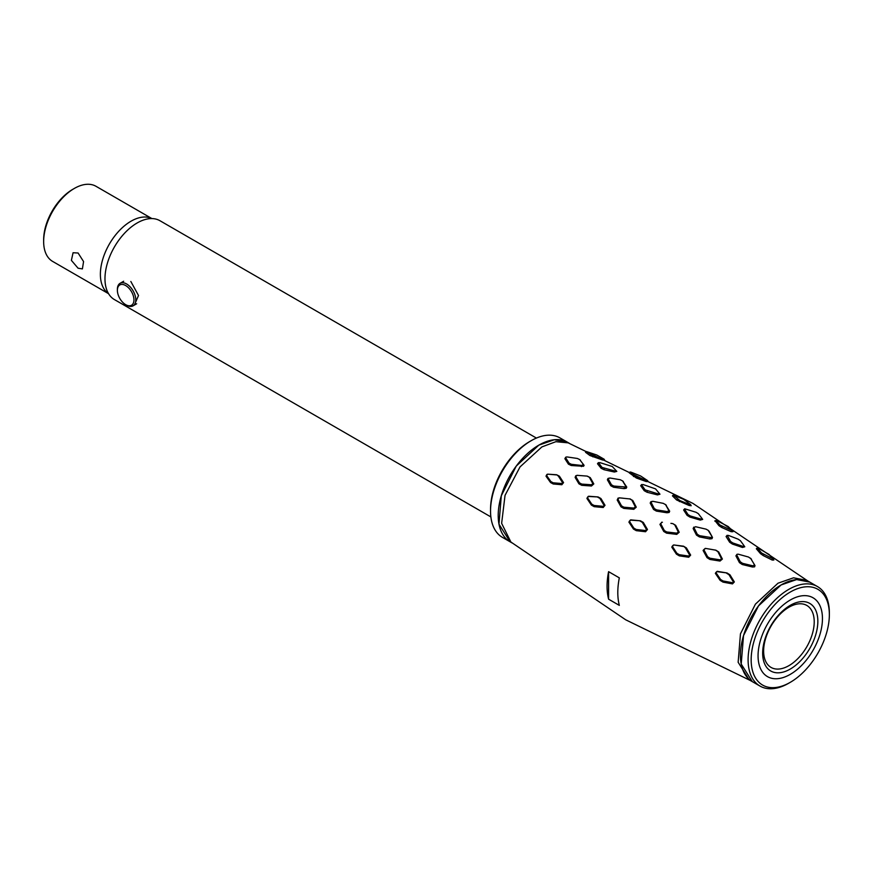 <?xml version="1.0" encoding="UTF-8"?>
<svg xmlns="http://www.w3.org/2000/svg" width="873" height="873" viewBox="0 0 873 873"><rect width="100%" height="100%" fill="white"/><g stroke="black" fill="none" stroke-linecap="round" stroke-linejoin="round"><path stroke-width="1.31" d="M130.841 281.488L138.512 295.5L134.769 304.153M790.261 600.024A45.527 26.288 120 0 0 760.514 640.149A45.527 26.288 120 0 0 767.487 676.63A45.527 26.288 120 0 0 790.261 674.371A45.527 26.288 120 0 0 819.998 634.256A45.527 26.288 120 0 0 813.025 597.765A45.527 26.288 120 0 0 790.261 600.024A45.527 26.288 120 0 0 760.514 640.149A45.527 26.288 120 0 0 767.487 676.63A45.527 26.288 120 0 0 790.261 674.371A45.527 26.288 120 0 0 819.998 634.256A45.527 26.288 120 0 0 813.025 597.765A45.527 26.288 120 0 0 790.261 600.024M536.415 438.071L159.934 220.716A45.527 26.288 120 0 0 137.17 222.964A45.527 26.288 120 0 0 107.423 263.089A45.527 26.288 120 0 0 114.407 299.57L490.877 516.925M790.261 669.067A39.023 22.534 120 0 0 817.848 621.27A39.023 22.534 120 0 0 790.261 605.338A39.023 22.534 120 0 0 762.664 653.135A39.023 22.534 120 0 0 790.261 669.067M788.93 665.641A35.771 20.657 120 0 0 812.294 634.114A35.771 20.657 120 0 0 806.816 605.447A35.771 20.657 120 0 0 788.93 607.226A35.771 20.657 120 0 0 765.556 638.752A35.771 20.657 120 0 0 771.045 667.419A35.771 20.657 120 0 0 788.93 665.641M78.09 268.229L71.39 260.372L73.07 252.744L78.09 253.006L83.568 261.562L82.4 268.895L78.09 268.229M43.65 241.559L43.65 239.78A41.195 23.778 -60 0 1 72.775 189.332L74.314 188.448A43.366 25.033 120 0 0 43.65 241.559A43.366 25.033 120 0 0 52.631 261.409L108.547 293.688M72.775 189.332L74.314 188.448A43.366 25.033 120 0 1 95.997 186.298L151.902 218.577M126.585 305.19L125.668 304.666A11.709 6.755 -120 0 0 133.951 299.886A11.709 6.755 -120 0 0 125.668 285.547A11.709 6.755 -120 0 0 117.386 290.327A11.709 6.755 -120 0 0 125.668 304.666L126.585 305.19A13.008 7.508 60 0 0 133.089 305.834L136.668 303.771M117.386 290.327L117.386 289.258A13.008 7.508 60 0 1 120.081 283.31A13.008 7.508 60 0 1 126.585 283.954A13.008 7.508 60 0 1 135.086 295.412A13.008 7.508 60 0 1 133.089 305.834M788.723 683.221A57.454 33.174 -60 0 1 788.723 683.232L790.261 682.337A55.283 31.919 -60 0 1 751.162 659.77A55.283 31.919 -60 0 1 790.261 592.058A55.283 31.919 -60 0 1 829.35 614.625A55.283 31.919 -60 0 1 790.261 682.337L788.723 683.232A57.454 33.174 -60 0 1 760.001 686.069A57.454 33.174 -60 0 1 751.195 640.029A57.454 33.174 -60 0 1 788.723 589.406A57.454 33.174 -60 0 1 817.455 586.558A57.454 33.174 -60 0 1 829.35 612.857L829.35 614.625M569.436 443.364L559.899 437.864A57.454 33.174 120 0 0 531.166 440.701L529.638 441.585A55.283 31.919 120 0 0 490.539 509.297L490.539 511.076A57.454 33.174 120 0 0 502.444 537.375L510.105 541.795A57.454 33.174 -60 0 1 501.298 495.755A57.454 33.174 -60 0 1 538.837 445.132A57.454 33.174 -60 0 1 567.559 442.284L554.377 439.73L538.837 445.132L516.259 466.073L501.298 495.755L498.985 524.193L510.105 541.795L511.982 542.886M529.638 441.585L531.166 440.701A57.454 33.174 120 0 0 490.539 511.076M760.001 686.069L752.33 681.649A57.454 33.174 -60 0 1 743.523 635.609A57.454 33.174 -60 0 1 781.062 584.975A57.454 33.174 -60 0 1 809.784 582.127L806.717 580.359L793.535 577.806L777.996 583.208L755.418 604.149L740.457 633.842L738.143 662.269L749.263 679.881L752.33 681.649L741.21 664.047L743.523 635.609L758.484 605.917L781.062 584.975L796.602 579.574L809.784 582.127L817.455 586.558M619.317 577.861C617.298 588.195 617.298 597.372 619.317 605.382L608.59 599.184C606.56 591.174 606.56 582.007 608.59 571.662L619.317 577.861M636.275 530.664L633.438 529.027L628.909 522.119L630.797 519.882L640.476 520.81L643.314 522.447L647.471 529.507L645.551 531.733L636.275 530.664L636.221 529.485L645.54 530.533L645.551 531.733M629.946 498.92L632.783 500.502L636.264 507.158L633.82 509.308L623.802 508.413L620.976 506.82L617.2 500L618.128 498.112M630.415 498.996L619.197 497.839L617.2 500M619.241 497.839L623.038 498.188M594.175 506.667L591.414 505.118L586.918 498.45L588.708 496.246L598.114 496.955L600.908 498.494L605.022 505.292L603.188 507.519L594.175 506.667L594.109 505.478L603.156 506.318L603.188 507.519M587.453 476.2L590.268 477.651L593.804 483.904L591.457 486.01L581.713 485.312L578.952 483.838L575.121 477.411L575.798 475.709M553.231 483.991L550.557 482.54L546.04 476.243L547.666 474.159L556.668 474.759L559.397 476.178L563.554 482.594L561.852 484.733L553.231 483.991L553.155 482.802L561.808 483.533L562.496 482.562L558.36 476.08L556.668 474.759M723.04 582.127L720.116 580.349L715.358 573.354L717.246 571.324L727.023 572.961L729.937 574.794L734.346 581.931L732.491 583.895L723.04 582.127L723.062 580.971L732.556 582.728L734.346 581.931M709.913 559.451L707.021 557.661L703.092 550.459L705.515 548.397L715.882 550.176L718.741 551.998L722.386 559.058L720.007 561.066L709.913 559.451L710.033 558.24L720.16 559.855L721.48 558.764L717.868 551.616L715.544 550.143L705.515 548.397M679.303 555.861L676.422 554.148L671.795 547.131L673.716 544.948L683.515 546.192L686.396 547.928L690.652 555.097L688.732 557.236L679.303 555.861L679.292 554.693L688.753 556.057L688.732 557.236M660.577 523.484L664.342 530.566L666.688 531.952L676.859 533.163L678.266 531.952L674.785 524.935L672.832 523.625L675.691 525.339L679.205 532.257L676.739 534.374L666.612 533.163L663.753 531.471L659.933 524.389L662.007 522.261L659.933 524.389M672.832 523.625L670.9 523.353M661.592 522.261L662.4 522.25M807.907 581.047L692.944 503.405L568.148 442.851L555.872 441.694L541.904 446.9L520.035 466.902L505.041 495.351L501.637 523.331L510.891 542.024L625.734 619.819L750.453 680.558M564.886 458.674L565.868 457.114L567.024 456.939L577.326 458.456L579.639 459.536L583.972 465.189L583.513 466.291L571.215 465.516L568.421 464.141L564.886 458.674L565.584 457.43M625.919 486.501L622.602 480.958L620.299 479.746L609.747 477.978L608.175 478.884L611.504 484.831L613.784 486.043L626.759 487.079L626.236 488.269L624.075 488.629L613.599 487.265L610.762 485.748L607.39 479.79L608.394 478.218M668.871 510.629L665.597 504.692L663.305 503.361L652.677 501.277L651.029 502.226L654.292 508.555L656.583 509.887L667.212 511.578L668.871 510.629L669.678 511.207L669.144 512.451L666.972 512.767L656.387 511.098L653.528 509.439L650.21 503.099L651.334 501.473M708.145 530.271L712.499 537.43L711.997 538.685L709.869 538.947L699.36 536.895L696.501 535.127L693.129 528.503L693.882 527.085M735.917 555.85L737.041 554.279L738.242 554.18L748.499 557.029L750.769 558.589L755.003 565.595L754.578 566.839L752.537 567.014L742.29 564.525L739.442 562.638L735.917 555.85L736.954 554.333M608.59 571.662L608.59 599.184M628.909 522.119L630.251 520.122L640.476 520.81M645.54 530.533L646.446 529.475L642.31 522.327L643.314 522.447M642.31 522.327L639.964 520.985M646.446 529.475L647.471 529.507M629.346 521.181L633.831 528.11L636.221 529.485M633.831 528.11L633.438 529.027M617.953 498.21L619.623 497.85M617.811 499.061L621.543 505.882L623.857 507.191L633.907 508.086L635.304 506.842L631.856 500.109L632.783 500.502M631.856 500.109L629.575 498.832M635.304 506.842L636.264 507.158M633.907 508.086L633.82 509.308M623.857 507.191L623.802 508.413M621.543 505.882L620.976 506.82M586.918 498.45L588.129 496.464L598.114 496.955M603.156 506.318L605.022 505.292M603.985 505.249L599.882 498.374L600.908 498.494M587.322 497.49L591.763 504.168L594.109 505.478M599.882 498.374L597.579 497.108M591.763 504.168L591.414 505.118M578.952 483.838L579.476 482.867L581.756 484.089L581.713 485.312M581.756 484.089L591.534 484.777L592.822 483.598L589.319 477.258L587.038 476.091L576.944 475.316L575.121 477.411M576.944 475.316L575.7 476.451L579.476 482.867M592.822 483.598L593.804 483.904M589.319 477.258L590.268 477.651M591.534 484.777L591.457 486.01M556.09 474.89L547.666 474.159M547.044 474.355L546.411 475.25L550.863 481.547L553.155 482.802M558.36 476.08L559.397 476.178M550.863 481.547L550.557 482.54M546.411 475.25L546.04 476.243M715.358 573.354L716.733 571.608L727.023 572.961M733.385 581.942L728.977 574.707L729.937 574.794M715.849 572.459L720.563 579.454L723.062 580.971M728.977 574.707L726.554 573.19M732.556 582.728L732.491 583.895M720.563 579.454L720.116 580.349M703.092 550.459L705.144 548.44M703.769 549.575L707.643 556.767L710.033 558.24M717.868 551.616L718.741 551.998M721.48 558.764L722.386 559.058M707.643 556.767L707.021 557.661M688.753 556.057L689.659 555.075L685.414 547.818L683.515 546.192M683.035 546.389L673.716 544.948M689.659 555.075L690.652 555.097M685.414 547.818L686.396 547.928M673.192 545.21L672.265 546.225L676.837 553.242L679.292 554.693M672.265 546.225L671.795 547.131M676.837 553.242L676.422 554.148M674.785 524.935L675.691 525.339M678.266 531.952L679.205 532.257M676.859 533.163L676.739 534.374M666.688 531.952L666.612 533.163M664.342 530.566L663.753 531.471M736.779 555.021L740.249 561.786L742.563 563.325L742.29 564.525M742.563 563.325L752.864 565.835L752.537 567.014M740.249 561.786L739.442 562.638M754.25 565.038L752.864 565.835M750.769 558.589L755.003 565.595M708.505 530.544L706.115 529.169L695.585 526.725L693.97 527.652L697.287 534.265L699.6 535.695L711.419 537.604L711.997 538.685M711.724 536.851L711.419 537.604M709.127 531.264L712.499 537.43M699.6 535.695L699.36 536.895M697.287 534.265L696.501 535.127M693.97 527.652L693.129 528.503M656.583 509.887L656.387 511.098M669.144 512.451L668.532 511.382M665.597 504.692L669.678 511.207M650.745 501.822L650.21 503.099M654.292 508.555L653.528 509.439M613.784 486.043L613.599 487.265M626.236 488.269L625.603 487.221M622.602 480.958L626.759 487.079M607.892 478.579L607.39 479.79M611.504 484.831L610.762 485.748M565.639 457.736L569.12 463.192L571.389 464.305L571.215 465.516M571.389 464.305L581.647 465.462L581.429 466.651M569.12 463.192L568.421 464.141M583.109 464.611L581.647 465.462M579.639 459.536L583.972 465.178M750.453 558.163L751.478 559.222M665.422 504.441L666.361 505.336M622.493 480.816L623.387 481.612M579.607 459.493L580.447 460.18M690.554 504.55L683.668 499.334L673.443 495.187L679.925 500.611L689.637 504.539L689.092 505.467L691.176 505.729L690.663 504.681M689.092 505.467L676.575 499.956L672.428 495.853L673.367 494.958M689.943 517.1L687.106 515.376L683.624 509.996L684.694 508.773L696.032 512.265L698.345 513.673L702.689 519.402L700.266 520.09L689.943 517.1L690.325 515.965L700.692 518.999L702.078 518.606L700.997 517.111M732.567 530.751L728.126 526.495L716.733 520.548L715.904 520.559L720.007 525.044L732.567 530.751L732.971 531.69L731.181 531.701L721.775 527.51L718.981 525.71L714.987 520.679M730.57 541.456L732.851 542.962L742.945 546.367L744.189 545.985L743.01 544.261L744.778 546.782L742.486 547.458L732.436 544.086L729.632 542.231L726.085 536.524L727.187 535.291L730.57 541.456L729.632 542.231M773.478 559.091L769.026 554.431L758.08 548.08L757.393 548.135L761.54 552.991L773.478 559.091L773.849 560.019L772.223 560.062L763.22 555.577L760.492 553.646L756.334 548.746L757.317 547.829M604.04 459.154L596.826 455.019L586.514 451.57L593.334 455.881L603.156 459.089L602.654 460.016L604.749 460.289L604.16 459.253M602.654 460.016L589.962 455.542L585.543 452.29L586.514 451.57M602.032 467.437L614.756 470.94L616.12 470.58L616.818 471.409L612.246 466.488L599.729 462.581L597.503 463.749L598.431 462.581L602.032 467.437L601.148 468.299L597.503 463.749M616.796 471.376L614.374 472.031L604.018 469.707L601.148 468.299M647.624 480.641L640.607 475.971L631.135 472.195L630.23 472.151L634.475 475.807L636.854 477.029L647.624 480.641L648.093 481.59L646.173 481.536L636.373 478.011L629.237 472.85L630.142 471.966M644.209 490.691L645.103 489.862L657.882 493.812L659.311 493.42L658.766 492.721L659.966 494.227L659.421 493.561L659.955 494.216L657.489 494.904L647.068 492.263L644.209 490.691L640.684 485.694L641.699 484.504L640.684 485.694M647.406 491.128L647.068 492.263M659.421 493.561L655.558 488.891L643.03 484.515L641.622 484.897L645.103 489.862M631.135 472.195L629.237 472.85M633.492 476.538L634.475 475.807M636.854 477.029L636.373 478.011M646.697 480.608L646.173 481.536M614.756 470.94L614.374 472.031M604.345 468.583L604.018 469.707M589.962 455.542L590.912 454.778M593.334 455.881L592.865 456.863M760.492 553.646L761.54 552.991M758.08 548.08L756.334 548.746M763.799 554.595L763.22 555.577M772.845 559.146L772.223 560.062M732.851 542.962L732.436 544.086M743.01 544.261L740.413 540.703L738.132 539.165L728.355 535.378L726.085 536.524M744.189 545.985L744.767 546.771L744.189 545.985M715.904 520.559L714.867 521.192M718.981 525.71L720.007 525.044M722.32 526.517L721.775 527.51M731.77 530.773L731.181 531.701M690.325 515.965L688.033 514.59L684.585 509.221L683.624 509.996M702.078 518.606L702.569 519.239M688.033 514.59L687.106 515.376M674.349 495.198L672.428 495.853M676.575 499.956L677.579 499.269M679.925 500.611L679.423 501.604M108.514 293.623A43.366 25.033 -60 0 1 102.949 258.626A43.366 25.033 -60 0 1 131.037 221.196A43.366 25.033 -60 0 1 151.837 218.577M630.797 519.882L630.251 520.122M588.708 496.246L588.129 496.464M562.496 482.562L563.554 482.594M561.808 483.533L561.852 484.733M720.16 559.855L720.007 561.066M710.142 537.757L709.869 538.947M667.212 511.578L666.972 512.767M624.304 487.429L624.075 488.629M657.882 493.812L657.489 494.904M742.945 546.367L742.486 547.458M700.692 518.999L700.266 520.09M584.081 465.593L583.109 465.036L584.081 465.593M120.081 283.31L123.66 281.248M744.243 546.062L744.778 546.782"/></g></svg>
